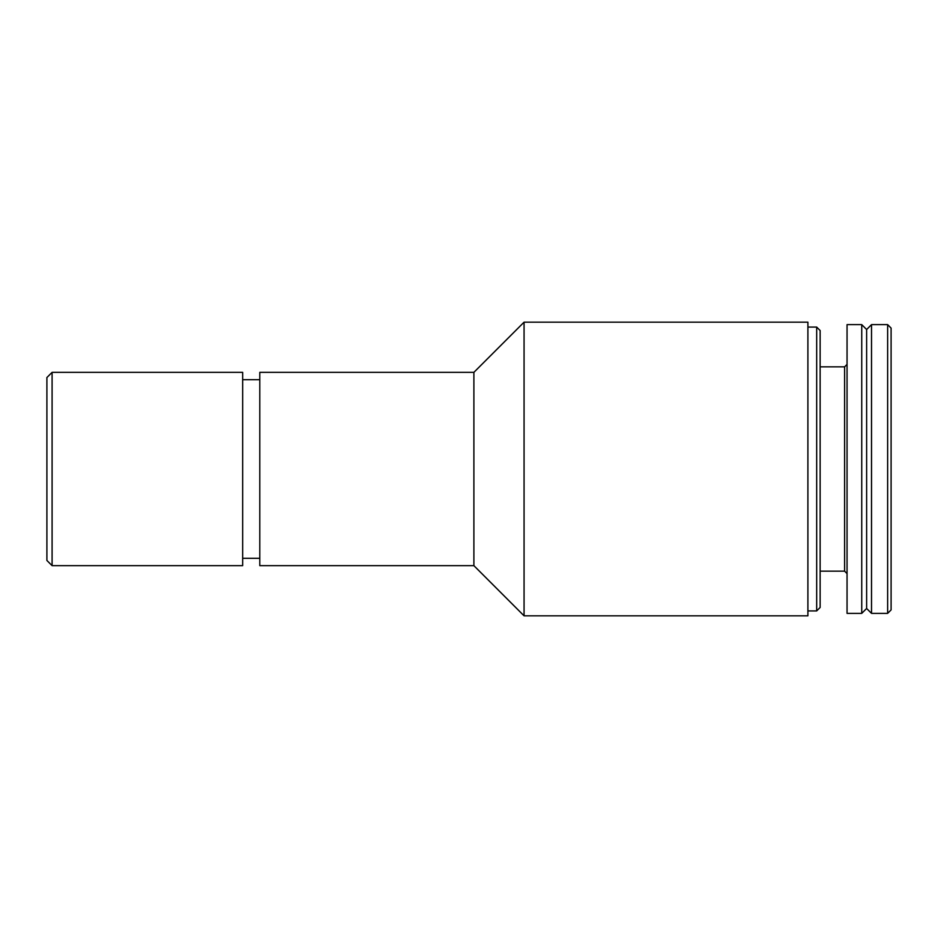 <?xml version="1.0" encoding="UTF-8"?>
<svg xmlns="http://www.w3.org/2000/svg" width="938" height="938" viewBox="0 0 938 938"><rect width="100%" height="100%" fill="white"/><g stroke="black" fill="none" stroke-linecap="round" stroke-linejoin="round"><path stroke-width="1.41" d="M52.094 372.351L46.9 377.533L46.9 560.467L52.094 565.649L242.661 565.649L242.661 372.351L52.094 372.351L52.094 565.649M242.661 379.691L259.791 379.691M473.889 565.649L473.889 372.351L259.791 372.351L259.791 565.649L473.889 565.649L524.061 615.82L807.899 615.82L807.899 322.18L524.061 322.18L524.061 615.82M473.889 372.351L524.061 322.18M807.899 327.081L816.681 327.081L816.681 610.919L807.899 610.919M816.681 327.081L820.14 330.539L820.14 607.461L816.681 610.919M820.14 366.84L844.61 366.84L844.61 571.16L847.049 573.61M847.049 364.39L844.61 366.84M847.049 324.63L847.049 613.37L861.741 613.37L861.741 324.63L847.049 324.63M861.741 324.63L866.63 329.519L866.63 608.481L861.741 613.37M871.519 324.63L871.519 613.37L887.641 613.37L887.641 324.63L871.519 324.63L866.63 329.519M887.641 324.63L891.1 328.089L891.1 609.911L887.641 613.37M242.661 558.309L259.791 558.309M820.14 571.16L844.61 571.16M866.63 608.481L871.519 613.37"/></g></svg>
